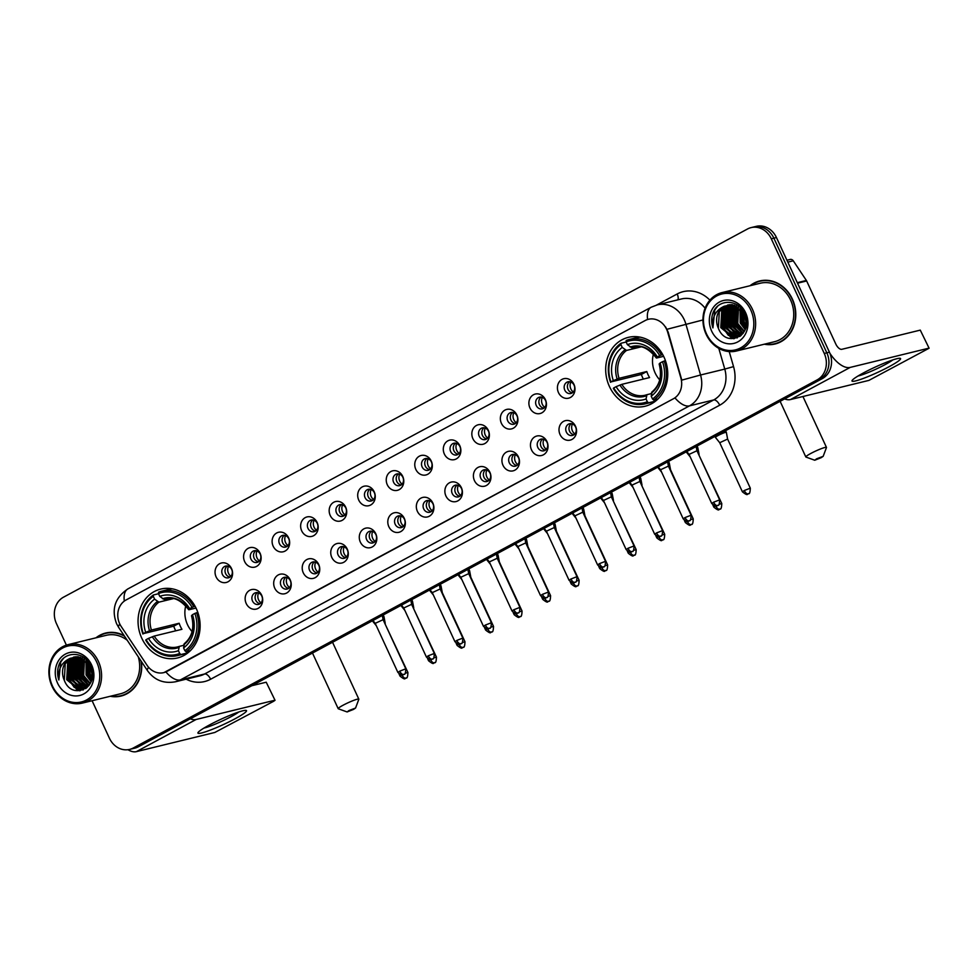 <?xml version="1.0" encoding="UTF-8"?>
<svg xmlns="http://www.w3.org/2000/svg" width="978" height="978" viewBox="0 0 978 978"><rect width="100%" height="100%" fill="white"/><g stroke="black" fill="none" stroke-linecap="round" stroke-linejoin="round"><path stroke-width="1.47" d="M609.428 386.493A35.44 30.758 -103.7 0 0 645.138 406.237A35.44 30.758 -103.7 0 0 664.013 357.117A35.44 30.758 -103.7 0 0 628.304 337.373A35.44 30.758 -103.7 0 0 609.428 386.493M141.786 638.218A35.44 30.758 -103.7 0 0 177.507 657.962A35.44 30.758 -103.7 0 0 196.382 608.829A35.44 30.758 -103.7 0 0 160.673 589.098A35.44 30.758 -103.7 0 0 141.786 638.218M261.652 595.174A10.037 8.704 76.3 0 1 258.106 608.389A10.037 8.704 76.3 0 1 246.199 603.499A10.037 8.704 76.3 0 1 249.745 590.284A10.037 8.704 76.3 0 1 261.652 595.174M252.52 601.042A6.015 5.22 -103.7 0 0 258.583 604.392A6.015 5.22 -103.7 0 0 261.786 596.054A6.015 5.22 -103.7 0 0 255.723 592.705A6.015 5.22 -103.7 0 0 252.52 601.042M290.185 579.82A10.037 8.704 76.3 0 1 286.64 593.035A10.037 8.704 76.3 0 1 274.732 588.133A10.037 8.704 76.3 0 1 278.278 574.93A10.037 8.704 76.3 0 1 290.185 579.82M281.053 585.688A6.015 5.22 -103.7 0 0 287.116 589.037A6.015 5.22 -103.7 0 0 290.319 580.688A6.015 5.22 -103.7 0 0 284.256 577.338A6.015 5.22 -103.7 0 0 281.053 585.688M318.718 564.465A10.037 8.704 76.3 0 1 315.173 577.668A10.037 8.704 76.3 0 1 303.266 572.778A10.037 8.704 76.3 0 1 306.811 559.563A10.037 8.704 76.3 0 1 318.718 564.465M309.586 570.321A6.015 5.22 -103.7 0 0 315.649 573.67A6.015 5.22 -103.7 0 0 318.852 565.333A6.015 5.22 -103.7 0 0 312.789 561.983A6.015 5.22 -103.7 0 0 309.586 570.321M347.251 549.098A10.037 8.704 76.3 0 1 343.706 562.313A10.037 8.704 76.3 0 1 331.799 557.423A10.037 8.704 76.3 0 1 335.332 544.208A10.037 8.704 76.3 0 1 347.251 549.098M338.119 554.966A6.015 5.22 -103.7 0 0 344.183 558.316A6.015 5.22 -103.7 0 0 347.386 549.978A6.015 5.22 -103.7 0 0 341.322 546.629A6.015 5.22 -103.7 0 0 338.119 554.966M375.772 533.744A10.037 8.704 76.3 0 1 372.239 546.959A10.037 8.704 76.3 0 1 360.332 542.056A10.037 8.704 76.3 0 1 363.865 528.853A10.037 8.704 76.3 0 1 375.772 533.744M366.64 539.611A6.015 5.22 -103.7 0 0 372.704 542.961A6.015 5.22 -103.7 0 0 375.919 534.624A6.015 5.22 -103.7 0 0 369.855 531.262A6.015 5.22 -103.7 0 0 366.64 539.611M404.305 518.389A10.037 8.704 76.3 0 1 400.772 531.592A10.037 8.704 76.3 0 1 388.853 526.702A10.037 8.704 76.3 0 1 392.398 513.487A10.037 8.704 76.3 0 1 404.305 518.389M395.173 524.245A6.015 5.22 -103.7 0 0 401.237 527.607A6.015 5.22 -103.7 0 0 404.452 519.257A6.015 5.22 -103.7 0 0 398.388 515.907A6.015 5.22 -103.7 0 0 395.173 524.245M432.838 503.022A10.037 8.704 76.3 0 1 429.293 516.237A10.037 8.704 76.3 0 1 417.386 511.347A10.037 8.704 76.3 0 1 420.931 498.132A10.037 8.704 76.3 0 1 432.838 503.022M423.706 508.89A6.015 5.22 -103.7 0 0 429.77 512.24A6.015 5.22 -103.7 0 0 432.985 503.902A6.015 5.22 -103.7 0 0 426.909 500.553A6.015 5.22 -103.7 0 0 423.706 508.89M461.371 487.667A10.037 8.704 76.3 0 1 457.826 500.883A10.037 8.704 76.3 0 1 445.919 495.98A10.037 8.704 76.3 0 1 449.464 482.777A10.037 8.704 76.3 0 1 461.371 487.667M452.239 493.535A6.015 5.22 -103.7 0 0 458.303 496.885A6.015 5.22 -103.7 0 0 461.506 488.548A6.015 5.22 -103.7 0 0 455.442 485.186A6.015 5.22 -103.7 0 0 452.239 493.535M489.905 472.313A10.037 8.704 76.3 0 1 486.359 485.516A10.037 8.704 76.3 0 1 474.452 480.626A10.037 8.704 76.3 0 1 477.997 467.423A10.037 8.704 76.3 0 1 489.905 472.313M480.773 478.181A6.015 5.22 -103.7 0 0 486.836 481.531A6.015 5.22 -103.7 0 0 490.039 473.181A6.015 5.22 -103.7 0 0 483.976 469.831A6.015 5.22 -103.7 0 0 480.773 478.181M518.438 456.958A10.037 8.704 76.3 0 1 514.893 470.161A10.037 8.704 76.3 0 1 502.985 465.271A10.037 8.704 76.3 0 1 506.531 452.056A10.037 8.704 76.3 0 1 518.438 456.958M509.306 462.814A6.015 5.22 -103.7 0 0 515.369 466.164A6.015 5.22 -103.7 0 0 518.572 457.826A6.015 5.22 -103.7 0 0 512.509 454.477A6.015 5.22 -103.7 0 0 509.306 462.814M546.971 441.591A10.037 8.704 76.3 0 1 543.426 454.807A10.037 8.704 76.3 0 1 531.519 449.917A10.037 8.704 76.3 0 1 535.064 436.701A10.037 8.704 76.3 0 1 546.971 441.591M537.839 447.459A6.015 5.22 -103.7 0 0 543.902 450.809A6.015 5.22 -103.7 0 0 547.105 442.472A6.015 5.22 -103.7 0 0 541.042 439.122A6.015 5.22 -103.7 0 0 537.839 447.459M575.504 426.237A10.037 8.704 76.3 0 1 571.959 439.44A10.037 8.704 76.3 0 1 560.052 434.55A10.037 8.704 76.3 0 1 563.597 421.347A10.037 8.704 76.3 0 1 575.504 426.237M566.372 432.105A6.015 5.22 -103.7 0 0 572.436 435.454A6.015 5.22 -103.7 0 0 575.639 427.105A6.015 5.22 -103.7 0 0 569.575 423.755A6.015 5.22 -103.7 0 0 566.372 432.105M231.541 568.585A10.037 8.704 76.3 0 1 228.008 581.788A10.037 8.704 76.3 0 1 216.101 576.898A10.037 8.704 76.3 0 1 219.634 563.695A10.037 8.704 76.3 0 1 231.541 568.585M222.409 574.441A6.015 5.22 -103.7 0 0 228.485 577.802A6.015 5.22 -103.7 0 0 231.688 569.453A6.015 5.22 -103.7 0 0 225.625 566.103A6.015 5.22 -103.7 0 0 222.409 574.441M260.075 553.218A10.037 8.704 76.3 0 1 256.542 566.433A10.037 8.704 76.3 0 1 244.634 561.543A10.037 8.704 76.3 0 1 248.167 548.328A10.037 8.704 76.3 0 1 260.075 553.218M250.943 559.086A6.015 5.22 -103.7 0 0 257.006 562.436A6.015 5.22 -103.7 0 0 260.221 554.098A6.015 5.22 -103.7 0 0 254.158 550.748A6.015 5.22 -103.7 0 0 250.943 559.086M288.608 537.863A10.037 8.704 76.3 0 1 285.063 551.079A10.037 8.704 76.3 0 1 273.155 546.176A10.037 8.704 76.3 0 1 276.701 532.973A10.037 8.704 76.3 0 1 288.608 537.863M279.476 543.731A6.015 5.22 -103.7 0 0 285.539 547.081A6.015 5.22 -103.7 0 0 288.754 538.744A6.015 5.22 -103.7 0 0 282.679 535.394A6.015 5.22 -103.7 0 0 279.476 543.731M317.141 522.509A10.037 8.704 76.3 0 1 313.596 535.712A10.037 8.704 76.3 0 1 301.689 530.822A10.037 8.704 76.3 0 1 305.234 517.619A10.037 8.704 76.3 0 1 317.141 522.509M308.009 528.377A6.015 5.22 -103.7 0 0 314.072 531.726A6.015 5.22 -103.7 0 0 317.275 523.377A6.015 5.22 -103.7 0 0 311.212 520.027A6.015 5.22 -103.7 0 0 308.009 528.377M345.674 507.154A10.037 8.704 76.3 0 1 342.129 520.357A10.037 8.704 76.3 0 1 330.222 515.467A10.037 8.704 76.3 0 1 333.767 502.252A10.037 8.704 76.3 0 1 345.674 507.154M336.542 513.01A6.015 5.22 -103.7 0 0 342.606 516.36A6.015 5.22 -103.7 0 0 345.809 508.022A6.015 5.22 -103.7 0 0 339.745 504.672A6.015 5.22 -103.7 0 0 336.542 513.01M374.207 491.787A10.037 8.704 76.3 0 1 370.662 505.003A10.037 8.704 76.3 0 1 358.755 500.113A10.037 8.704 76.3 0 1 362.3 486.897A10.037 8.704 76.3 0 1 374.207 491.787M365.075 497.655A6.015 5.22 -103.7 0 0 371.139 501.005A6.015 5.22 -103.7 0 0 374.342 492.667A6.015 5.22 -103.7 0 0 368.278 489.318A6.015 5.22 -103.7 0 0 365.075 497.655M402.74 476.433A10.037 8.704 76.3 0 1 399.195 489.636A10.037 8.704 76.3 0 1 387.288 484.746A10.037 8.704 76.3 0 1 390.833 471.543A10.037 8.704 76.3 0 1 402.74 476.433M393.608 482.301A6.015 5.22 -103.7 0 0 399.672 485.65A6.015 5.22 -103.7 0 0 402.875 477.301A6.015 5.22 -103.7 0 0 396.811 473.951A6.015 5.22 -103.7 0 0 393.608 482.301M431.274 461.078A10.037 8.704 76.3 0 1 427.728 474.281A10.037 8.704 76.3 0 1 415.821 469.391A10.037 8.704 76.3 0 1 419.366 456.176A10.037 8.704 76.3 0 1 431.274 461.078M422.141 466.934A6.015 5.22 -103.7 0 0 428.205 470.284A6.015 5.22 -103.7 0 0 431.408 461.946A6.015 5.22 -103.7 0 0 425.344 458.596A6.015 5.22 -103.7 0 0 422.141 466.934M459.807 445.711A10.037 8.704 76.3 0 1 456.261 458.926A10.037 8.704 76.3 0 1 444.354 454.036A10.037 8.704 76.3 0 1 447.9 440.821A10.037 8.704 76.3 0 1 459.807 445.711M450.675 451.579A6.015 5.22 -103.7 0 0 456.738 454.929A6.015 5.22 -103.7 0 0 459.941 446.591A6.015 5.22 -103.7 0 0 453.878 443.242A6.015 5.22 -103.7 0 0 450.675 451.579M488.328 430.357A10.037 8.704 76.3 0 1 484.795 443.572A10.037 8.704 76.3 0 1 472.887 438.67A10.037 8.704 76.3 0 1 476.42 425.467A10.037 8.704 76.3 0 1 488.328 430.357M479.196 436.225A6.015 5.22 -103.7 0 0 485.259 439.574A6.015 5.22 -103.7 0 0 488.474 431.237A6.015 5.22 -103.7 0 0 482.411 427.875A6.015 5.22 -103.7 0 0 479.196 436.225M516.861 415.002A10.037 8.704 76.3 0 1 513.328 428.205A10.037 8.704 76.3 0 1 501.408 423.315A10.037 8.704 76.3 0 1 504.954 410.1A10.037 8.704 76.3 0 1 516.861 415.002M507.729 420.858A6.015 5.22 -103.7 0 0 513.792 424.22A6.015 5.22 -103.7 0 0 517.007 415.87A6.015 5.22 -103.7 0 0 510.944 412.52A6.015 5.22 -103.7 0 0 507.729 420.858M545.394 399.635A10.037 8.704 76.3 0 1 541.849 412.85A10.037 8.704 76.3 0 1 529.942 407.96A10.037 8.704 76.3 0 1 533.487 394.745A10.037 8.704 76.3 0 1 545.394 399.635M536.262 405.503A6.015 5.22 -103.7 0 0 542.325 408.853A6.015 5.22 -103.7 0 0 545.541 400.515A6.015 5.22 -103.7 0 0 539.465 397.166A6.015 5.22 -103.7 0 0 536.262 405.503M573.927 384.281A10.037 8.704 76.3 0 1 570.382 397.496A10.037 8.704 76.3 0 1 558.475 392.594A10.037 8.704 76.3 0 1 562.02 379.391A10.037 8.704 76.3 0 1 573.927 384.281M564.795 390.149A6.015 5.22 -103.7 0 0 570.859 393.498A6.015 5.22 -103.7 0 0 574.062 385.161A6.015 5.22 -103.7 0 0 567.998 381.799A6.015 5.22 -103.7 0 0 564.795 390.149M260.124 603.695A6.015 5.22 76.3 0 1 255.747 600.247A6.015 5.22 76.3 0 1 257.41 592.607M288.657 588.34A6.015 5.22 76.3 0 1 284.28 584.893A6.015 5.22 76.3 0 1 285.943 577.252M317.19 572.974A6.015 5.22 76.3 0 1 312.813 569.538A6.015 5.22 76.3 0 1 314.476 561.898M345.723 557.619A6.015 5.22 76.3 0 1 341.346 554.171A6.015 5.22 76.3 0 1 343.009 546.531M374.244 542.264A6.015 5.22 76.3 0 1 369.88 538.817A6.015 5.22 76.3 0 1 371.542 531.176M402.777 526.897A6.015 5.22 76.3 0 1 398.401 523.462A6.015 5.22 76.3 0 1 400.075 515.822M431.31 511.543A6.015 5.22 76.3 0 1 426.934 508.108A6.015 5.22 76.3 0 1 428.608 500.455M459.843 496.188A6.015 5.22 76.3 0 1 455.467 492.741A6.015 5.22 76.3 0 1 457.129 485.1M488.377 480.834A6.015 5.22 76.3 0 1 484 477.386A6.015 5.22 76.3 0 1 485.663 469.746M516.91 465.467A6.015 5.22 76.3 0 1 512.533 462.032A6.015 5.22 76.3 0 1 514.196 454.379M545.443 450.112A6.015 5.22 76.3 0 1 541.066 446.665A6.015 5.22 76.3 0 1 542.729 439.024M573.976 434.758A6.015 5.22 76.3 0 1 569.599 431.31A6.015 5.22 76.3 0 1 571.262 423.67M230.013 577.093A6.015 5.22 76.3 0 1 225.649 573.658A6.015 5.22 76.3 0 1 227.312 566.017M258.547 561.739A6.015 5.22 76.3 0 1 254.17 558.304A6.015 5.22 76.3 0 1 255.845 550.651M287.08 546.384A6.015 5.22 76.3 0 1 282.703 542.937A6.015 5.22 76.3 0 1 284.378 535.296M315.613 531.03A6.015 5.22 76.3 0 1 311.236 527.582A6.015 5.22 76.3 0 1 312.911 519.941M344.146 515.663A6.015 5.22 76.3 0 1 339.769 512.227A6.015 5.22 76.3 0 1 341.432 504.575M372.679 500.308A6.015 5.22 76.3 0 1 368.303 496.861A6.015 5.22 76.3 0 1 369.965 489.22M401.212 484.954A6.015 5.22 76.3 0 1 396.836 481.506A6.015 5.22 76.3 0 1 398.498 473.865M429.745 469.587A6.015 5.22 76.3 0 1 425.369 466.151A6.015 5.22 76.3 0 1 427.031 458.511M458.279 454.232A6.015 5.22 76.3 0 1 453.902 450.785A6.015 5.22 76.3 0 1 455.565 443.144M486.799 438.877A6.015 5.22 76.3 0 1 482.435 435.43A6.015 5.22 76.3 0 1 484.098 427.789M515.333 423.511A6.015 5.22 76.3 0 1 510.956 420.075A6.015 5.22 76.3 0 1 512.631 412.435M543.866 408.156A6.015 5.22 76.3 0 1 539.489 404.721A6.015 5.22 76.3 0 1 541.164 397.068M572.399 392.801A6.015 5.22 76.3 0 1 568.022 389.354A6.015 5.22 76.3 0 1 569.685 381.713M121.186 626.47A18.056 15.672 76.3 0 1 119.671 623.756A18.056 15.672 76.3 0 1 126.052 599.979L645.187 320.527A18.056 15.672 76.3 0 1 648.426 319.28A18.056 15.672 76.3 0 1 667.717 332.288L680.871 377.948A18.056 15.672 76.3 0 1 673.402 398.779L166.981 671.385A18.056 15.672 76.3 0 1 163.742 672.632A18.056 15.672 76.3 0 1 147.067 665.284L121.186 626.47M110.269 696.275A32.433 28.142 -103.7 0 0 121.015 696.055A32.433 28.142 -103.7 0 0 141.358 661.458M119.243 696.079A32.433 28.142 -103.7 0 0 122.299 695.713M764.331 344.195A32.433 28.142 -103.7 0 0 775.089 343.987A32.433 28.142 -103.7 0 0 792.363 299.023A32.433 28.142 -103.7 0 0 759.686 280.967A32.433 28.142 -103.7 0 0 750.04 285.735M773.317 344.011A32.433 28.142 -103.7 0 0 776.373 343.633M92.091 700.725L109.426 738.231A20.061 17.408 -103.7 0 0 129.634 749.405L134.805 748.146A20.061 17.408 -103.7 0 0 138.399 746.764L822.339 378.596A20.061 17.408 -103.7 0 0 829.43 352.178L776.446 237.532L773.867 238.167A20.061 17.408 -103.7 0 0 753.659 226.994A20.061 17.408 -103.7 0 1 773.867 238.167L826.838 352.813L773.867 238.167L771.287 238.791A20.061 17.408 -103.7 0 0 751.067 227.617A20.061 17.408 -103.7 0 0 747.473 229.011L63.533 597.167A20.061 17.408 -103.7 0 0 56.443 623.585L66.394 645.113M822.339 378.596L819.76 379.232A20.061 17.408 -103.7 0 0 826.838 352.813A20.061 17.408 -103.7 0 1 819.76 379.232L135.82 747.388L819.76 379.232L817.18 379.867A20.061 17.408 -103.7 0 0 824.258 353.449L771.287 238.791M132.213 748.769A20.061 17.408 -103.7 0 0 135.82 747.388A20.061 17.408 -103.7 0 1 132.213 748.769M665.602 326.945L668.182 332.165L681.813 380.124L700.554 375.002A26.748 23.215 76.3 0 1 689.478 405.87A23.411 11.345 61.7 0 1 674.991 397.912L163.974 672.571M124.145 635.639A32.433 28.142 -103.7 0 0 105.624 633.047A32.433 28.142 -103.7 0 0 95.978 637.815M129.634 749.405A20.061 17.408 -103.7 0 0 133.24 748.023L817.18 379.867M760.982 280.686A32.433 28.142 -103.7 0 0 758.109 281.762M106.92 632.766A32.433 28.142 -103.7 0 0 104.035 633.842M776.446 237.532A20.061 17.408 -103.7 0 0 756.238 226.358L751.067 227.617M235.148 718.72A26.748 2.922 -24.8 0 1 208.986 730.603A26.748 2.922 -24.8 0 1 198.155 732.388A26.748 2.922 -24.8 0 1 209.316 725.04A26.748 2.922 -24.8 0 1 245.833 710.358A26.748 2.922 -24.8 0 1 235.148 718.72M203.962 728.084A21.394 2.335 155.2 0 0 231.273 716.568A21.394 2.335 155.2 0 0 238.803 711.984M127.959 749.723A26.748 12.971 61.7 0 0 136.382 751.642L214.83 732.461L273.608 701.299L275.038 700.297L266.212 682.204L251.762 685.737M190.282 718.83A26.748 12.971 61.7 0 0 196.126 719.478L274.573 700.309M266.212 682.204L275.038 700.297M96.724 662.106A28.753 24.951 -103.7 0 0 62.592 648.072A28.753 24.951 -103.7 0 0 52.433 685.945A28.753 24.951 -103.7 0 0 86.565 699.967A28.753 24.951 -103.7 0 0 96.724 662.106M98.399 661.385A30.098 26.113 -103.7 0 0 68.081 644.636A30.098 26.113 -103.7 0 0 52.054 686.336A30.098 26.113 -103.7 0 0 82.372 703.096A30.098 26.113 -103.7 0 0 98.399 661.385M127.213 640.248A30.098 26.113 -103.7 0 0 106.174 635.321L68.081 644.636M87.005 661.055A30.098 26.113 -103.7 0 0 87.005 661.067L88.35 675.26L91.565 680.541M109.976 632.387A32.103 27.861 -103.7 0 0 108.277 632.742L105.697 633.365A32.103 27.861 -103.7 0 0 96.761 637.619M124.524 636.213A32.103 27.861 -103.7 0 0 105.697 633.365M92.066 678.708L89.316 674.197L88.301 662.412M92.25 677.717L90.123 674.001L88.912 663.145M91.125 681.739L86.088 674.991L86.064 660.236M91.382 681.079L86.895 674.796L86.602 660.688M90.025 683.952L82.861 675.786L83.998 658.805M90.306 683.463L83.668 675.578L84.499 659.111M88.851 685.664L79.634 676.568L80.575 659.905L82.042 657.839M89.145 685.285L80.44 676.373L81.382 659.71L82.519 658.047M87.458 686.947L76.406 677.363L77.348 660.7L80.184 657.204M87.812 686.654L77.213 677.155L78.154 660.505L80.636 657.338M85.991 687.95L73.179 678.145L74.12 661.483L78.387 656.849M86.357 687.73L73.986 677.95L74.927 661.287L78.827 656.923M85.917 688.463L84.878 688.646M84.463 688.695L81.883 688.671L69.951 678.94L70.893 662.277L76.651 656.727M85.991 688.402L85.269 688.5M84.854 688.524L82.69 688.475L70.758 678.744L71.7 662.082L77.079 656.739M88.839 685.676L82.873 689.209L78.656 689.453L66.724 679.722L67.665 663.06L74.964 656.825M86.908 687.681L82.873 689.209M83.277 689.099L79.462 689.258L67.531 679.527L68.472 662.864L75.379 656.776M92.47 673.231L91.052 666.776M64.303 680.321C72.47 701.96 101.04 685.896 90.648 665.835C84.719 651.006 64.181 650.59 58.961 664.881C57.201 669.783 57.164 674.82 58.851 679.991C57.665 669.563 61.455 662.338 70.208 658.304A16.724 14.511 -103.7 0 0 64.303 680.321L65.245 663.659L73.729 657.02M70.208 658.304L77.849 656.788L90.722 665.981M57.58 683.17A22.066 19.144 -103.7 0 0 83.778 693.94A22.066 19.144 -103.7 0 0 91.577 664.869A22.066 19.144 -103.7 0 0 65.379 654.111A22.066 19.144 -103.7 0 0 57.58 683.17M111.052 696.091A32.103 27.861 -103.7 0 0 120.942 695.737L123.521 695.101A32.103 27.861 -103.7 0 0 125.184 694.637M120.942 695.737A32.103 27.861 -103.7 0 0 140.979 660.896M82.372 703.096L120.465 693.781A30.098 26.113 -103.7 0 0 138.289 656.861M58.851 679.991L60.722 662.02L63.362 658.549M80.135 690.737L77.042 689.16M75.722 688.219L69.389 679.893L69.548 661.287M83.264 689.906L82.054 689.368M81.895 689.294L80.269 688.365M78.949 687.436L72.616 679.111L72.775 660.492M85.013 688.451L83.509 687.583M82.189 686.642L75.844 678.316L76.003 659.71M85.416 685.859L79.071 677.522L79.23 658.915M88.643 685.065L82.299 676.739L82.458 658.133M91.7 680.113L88.753 675.162L87.323 661.36M92.494 675.456L90.086 664.844M79.621 690.798L76.064 688.867M74.352 687.522L68.973 679.991L68.582 662.668M82.934 690.04L81.59 689.441M81.37 689.331L79.291 688.084M77.592 686.727L72.213 679.209L71.81 661.886M84.597 688.549L82.519 687.289M80.819 685.945L75.44 678.414L75.037 661.091M86.993 687.302L85.746 686.507M84.047 685.15L78.668 677.62L78.264 660.309M87.274 684.368L81.895 676.837L81.504 659.514M92.433 676.238L89.695 664.245M353.559 709.392L355.552 708.048L349.048 710.505L347.104 711.947L353.559 709.392M347.104 711.947L338.315 708.781A11.369 1.247 -24.8 0 1 338.192 708.683A11.369 1.247 -24.8 0 1 343.021 705.26A11.369 1.247 -24.8 0 1 358.828 699.148A11.369 1.247 -24.8 0 1 358.828 699.294L355.552 708.048M185.783 605.798A24.743 21.467 -103.7 0 0 187.483 624.636A24.743 21.467 -103.7 0 0 192.079 631.568M190.184 650.847L187.752 651.446L187.825 652.839L180.918 654.539L179.707 653.475A31.834 27.628 -103.7 0 1 146.101 639.673L148.485 638.389A28.753 24.951 -103.7 0 0 178.424 650.688L179.341 646.397L183.73 645.321M175.722 630.81A31.761 27.567 76.3 0 1 174.976 629.282A31.761 27.567 76.3 0 1 173.717 626.189L143.314 633.634A31.834 27.628 -103.7 0 1 153.314 596.348L154.61 599.147A28.753 24.951 -103.7 0 0 145.698 632.35L151.419 630.04L179.157 623.255A24.743 21.467 -103.7 0 0 180.38 626.372A24.743 21.467 -103.7 0 0 181.945 629.294L154.206 636.067L148.485 638.389M172.385 588.854A33.166 28.778 -103.7 0 0 168.766 589.465L161.859 591.152A33.166 28.778 -103.7 0 0 158.546 592.203L158.46 593.573A31.834 27.628 -103.7 0 1 192.067 607.387L193.754 606.678A33.166 28.778 -103.7 0 0 161.859 591.152M146.101 639.673L145.71 640.064A33.166 28.778 -103.7 0 0 177.605 655.59L184.512 653.903A33.166 28.778 -103.7 0 0 187.825 652.839M193.754 606.678L195.123 606.336M197.825 612.387L194.854 613.426A31.834 27.628 -103.7 0 1 184.866 650.7L186.064 651.764A33.166 28.778 -103.7 0 0 196.541 612.705M186.064 651.764L190.319 650.725M177.605 655.59A33.166 28.778 -103.7 0 0 180.918 654.539M192.067 607.387L189.683 608.671A28.753 24.951 -103.7 0 0 159.756 596.372L158.46 593.573M184.866 650.7L183.571 647.913A28.753 24.951 -103.7 0 0 192.47 614.71L194.854 613.426M178.424 650.688L179.707 653.475M159.756 596.372L164.047 599.38L167.593 598.512M196.003 608.047L189.182 609.71L189.683 608.671M192.47 614.71L191.59 615.614A25.721 22.323 -103.7 0 1 183.754 644.795L184.487 643.622L183.571 647.913M189.182 609.71L188.803 609.575A25.721 22.323 -103.7 0 0 162.495 598.768M154.206 636.067A24.743 21.467 -103.7 0 0 177.568 646.923L179.341 646.397M153.314 596.348L153.399 594.979A33.166 28.778 -103.7 0 0 142.922 634.037M153.399 594.979L158.534 593.719M145.698 632.35L143.314 633.634M173.314 598.634L158.901 602.155L154.61 599.147M179.157 623.255L173.717 626.189M821.19 457.68L823.183 456.323L816.679 458.78L814.735 460.235L821.19 457.68M814.735 460.235L805.945 457.056A11.369 1.247 -24.8 0 1 805.823 456.958A11.369 1.247 -24.8 0 1 810.664 453.535A11.369 1.247 -24.8 0 1 826.471 447.423A11.369 1.247 -24.8 0 1 826.459 447.582L823.183 456.323M653.414 354.073A24.743 21.467 -103.7 0 0 655.113 372.911A24.743 21.467 -103.7 0 0 659.71 379.843M657.827 399.122L655.382 399.721L655.456 401.127L648.548 402.814L647.338 401.762A31.834 27.628 -103.7 0 1 613.732 387.948L616.116 386.665A28.753 24.951 -103.7 0 0 646.055 398.963L646.971 394.672L651.36 393.608M643.353 379.085A31.761 27.567 76.3 0 1 642.607 377.557A31.761 27.567 76.3 0 1 641.348 374.464L610.944 381.909A31.834 27.628 -103.7 0 1 620.944 344.623L622.24 347.422A28.753 24.951 -103.7 0 0 613.328 380.625L619.05 378.315L646.788 371.53A24.743 21.467 -103.7 0 0 648.011 374.647A24.743 21.467 -103.7 0 0 649.575 377.569L621.837 384.354L616.116 386.665M640.028 337.129A33.166 28.778 -103.7 0 0 636.397 337.74L629.49 339.427A33.166 28.778 -103.7 0 0 626.177 340.491L626.091 341.86A31.834 27.628 -103.7 0 1 659.71 355.662L661.385 354.953A33.166 28.778 -103.7 0 0 629.49 339.427M613.732 387.948L613.34 388.352A33.166 28.778 -103.7 0 0 645.235 403.865L652.155 402.178A33.166 28.778 -103.7 0 0 655.456 401.127M661.385 354.953L662.754 354.611M665.456 360.674L662.497 361.701A31.834 27.628 -103.7 0 1 652.497 398.987L653.695 400.039A33.166 28.778 -103.7 0 0 664.172 360.98M653.695 400.039L657.95 399M645.235 403.865A33.166 28.778 -103.7 0 0 648.548 402.814M659.71 355.662L657.326 356.946A28.753 24.951 -103.7 0 0 627.387 344.647L626.091 341.86M652.497 398.987L651.201 396.188A28.753 24.951 -103.7 0 0 660.113 362.985L662.497 361.701M646.055 398.963L647.338 401.762M627.387 344.647L631.678 347.667L635.223 346.799M663.634 356.322L656.813 357.985L657.326 356.946M660.113 362.985L659.221 363.889A25.721 22.323 -103.7 0 1 651.397 393.07L652.118 391.909L651.201 396.188M656.813 357.985L656.434 357.862A25.721 22.323 -103.7 0 0 630.125 347.043M621.837 384.354A24.743 21.467 -103.7 0 0 645.199 395.21L646.971 394.672M620.944 344.623L621.03 343.254A33.166 28.778 -103.7 0 0 610.553 382.312M621.03 343.254L626.164 342.007M613.328 380.625L610.944 381.909M640.957 346.909L626.531 350.43L622.24 347.422M646.788 371.53L641.348 374.464M228.485 566.323A7.359 6.381 -103.7 0 0 228.485 573.267A7.359 6.381 -103.7 0 0 230.918 576.286M383.205 614.991L383.963 616.629A6.015 0.66 155.2 0 0 383.963 616.629A6.015 0.66 155.2 0 0 383.131 616.653A6.015 0.66 155.2 0 0 382.557 616.812M373.449 621.164A6.015 0.66 155.2 0 0 373.034 621.678A6.015 0.66 155.2 0 0 373.046 621.69L376.322 625.749M405.369 673.182L407.924 672.485L384.782 623.353M257.018 550.956A7.359 6.381 -103.7 0 0 257.018 557.9A7.359 6.381 -103.7 0 0 259.451 560.92M411.738 599.624L412.496 601.262A6.015 0.66 155.2 0 0 412.496 601.262A6.015 0.66 155.2 0 0 411.665 601.299A6.015 0.66 155.2 0 0 411.09 601.458M401.982 605.81A6.015 0.66 155.2 0 0 401.567 606.311A6.015 0.66 155.2 0 0 401.579 606.336L404.843 610.382M433.902 657.827L436.457 657.118L413.315 607.986M285.552 535.602A7.359 6.381 -103.7 0 0 285.552 542.545A7.359 6.381 -103.7 0 0 287.984 545.565M462.435 642.473L464.99 641.764L442.288 592.644L441.029 585.932A6.015 0.66 155.2 0 0 441.017 585.908A6.015 0.66 155.2 0 0 440.198 585.944A6.015 0.66 155.2 0 0 439.623 586.103M430.516 590.455A6.015 0.66 155.2 0 0 430.1 590.956A6.015 0.66 155.2 0 0 430.1 590.969L433.376 595.027M314.085 520.247A7.359 6.381 -103.7 0 0 314.085 527.191A7.359 6.381 -103.7 0 0 316.517 530.21M468.792 568.915L469.55 570.553A6.015 0.66 155.2 0 0 469.55 570.553A6.015 0.66 155.2 0 0 468.731 570.577A6.015 0.66 155.2 0 0 468.156 570.736M459.049 575.088A6.015 0.66 155.2 0 0 458.633 575.602A6.015 0.66 155.2 0 0 458.633 575.614L461.909 579.673M342.618 504.892A7.359 6.381 -103.7 0 0 342.618 511.836A7.359 6.381 -103.7 0 0 345.051 514.844M497.325 553.548L498.083 555.198A6.015 0.66 155.2 0 0 498.083 555.198A6.015 0.66 155.2 0 0 497.252 555.223A6.015 0.66 155.2 0 0 496.677 555.382M487.582 559.734A6.015 0.66 155.2 0 0 487.154 560.247A6.015 0.66 155.2 0 0 487.166 560.26L490.443 564.306M371.151 489.526A7.359 6.381 -103.7 0 0 371.151 496.469A7.359 6.381 -103.7 0 0 373.584 499.489M548.022 596.397L550.59 595.688L527.888 546.568L526.629 539.856A6.015 0.66 155.2 0 0 526.616 539.832A6.015 0.66 155.2 0 0 525.785 539.868A6.015 0.66 155.2 0 0 525.21 540.027M516.115 544.379A6.015 0.66 155.2 0 0 515.687 544.88A6.015 0.66 155.2 0 0 515.699 544.905L518.976 548.951M399.684 474.171A7.359 6.381 -103.7 0 0 399.684 481.115A7.359 6.381 -103.7 0 0 402.117 484.134M576.555 581.03L579.123 580.333L556.421 531.213L555.149 524.489A6.015 0.66 155.2 0 0 555.149 524.477A6.015 0.66 155.2 0 0 554.318 524.501A6.015 0.66 155.2 0 0 553.744 524.673M544.636 529.025A6.015 0.66 155.2 0 0 544.22 529.526A6.015 0.66 155.2 0 0 544.233 529.538L547.509 533.597M428.217 458.816A7.359 6.381 -103.7 0 0 428.205 465.76A7.359 6.381 -103.7 0 0 430.65 468.78M582.925 507.472L583.683 509.122A6.015 0.66 155.2 0 0 583.683 509.122A6.015 0.66 155.2 0 0 582.851 509.147A6.015 0.66 155.2 0 0 582.277 509.306M573.169 513.658A6.015 0.66 155.2 0 0 572.753 514.171A6.015 0.66 155.2 0 0 572.766 514.183L576.042 518.242M456.738 443.45A7.359 6.381 -103.7 0 0 456.738 450.393A7.359 6.381 -103.7 0 0 459.183 453.413M611.458 492.117L612.216 493.756A6.015 0.66 155.2 0 0 612.216 493.756A6.015 0.66 155.2 0 0 611.384 493.792A6.015 0.66 155.2 0 0 610.81 493.951M601.702 498.303A6.015 0.66 155.2 0 0 601.287 498.804A6.015 0.66 155.2 0 0 601.299 498.829L604.575 502.875M633.622 550.321L636.177 549.612L613.035 500.479M485.271 428.095A7.359 6.381 -103.7 0 0 485.271 435.039A7.359 6.381 -103.7 0 0 487.704 438.058M639.991 476.763L640.749 478.401A6.015 0.66 155.2 0 0 640.749 478.401A6.015 0.66 155.2 0 0 639.918 478.425A6.015 0.66 155.2 0 0 639.343 478.597M630.235 482.949A6.015 0.66 155.2 0 0 629.82 483.45A6.015 0.66 155.2 0 0 629.832 483.462L633.096 487.521M662.155 534.954L664.71 534.257L641.568 485.125M513.805 412.74A7.359 6.381 -103.7 0 0 513.805 419.684A7.359 6.381 -103.7 0 0 516.237 422.704M690.688 519.599L693.243 518.902L670.553 469.782L669.282 463.059A6.015 0.66 155.2 0 0 669.282 463.046A6.015 0.66 155.2 0 0 668.451 463.071A6.015 0.66 155.2 0 0 667.876 463.23M658.769 467.582A6.015 0.66 155.2 0 0 658.353 468.095A6.015 0.66 155.2 0 0 658.365 468.107L661.629 472.166M542.338 397.374A7.359 6.381 -103.7 0 0 542.338 404.317A7.359 6.381 -103.7 0 0 544.77 407.337M697.045 446.041L697.803 447.679A6.015 0.66 155.2 0 0 697.803 447.679A6.015 0.66 155.2 0 0 696.984 447.716A6.015 0.66 155.2 0 0 696.409 447.875M687.302 452.227A6.015 0.66 155.2 0 0 686.886 452.728A6.015 0.66 155.2 0 0 686.886 452.753L690.162 456.799M719.221 504.245L721.776 503.536L698.634 454.403M570.871 382.019A7.359 6.381 -103.7 0 0 570.871 388.963A7.359 6.381 -103.7 0 0 573.304 391.982M725.517 432.362A6.015 0.66 155.2 0 0 717.974 435.565A6.015 0.66 155.2 0 0 715.419 437.374A6.015 0.66 155.2 0 0 715.419 437.386L719.722 442.716L727.608 439.061L726.348 432.349A6.015 0.66 155.2 0 0 726.336 432.325A6.015 0.66 155.2 0 0 725.517 432.362M258.595 592.912A7.359 6.381 -103.7 0 0 258.595 599.856A7.359 6.381 -103.7 0 0 261.028 602.876M399.745 671.152L397.899 672.461C401.078 675.003 402.777 675.798 402.973 674.832L403.902 674.465A4.352 2.103 61.7 0 1 403.657 674.551A4.352 2.103 -118.3 0 1 399.745 671.152L405.797 668.805L383.095 619.685L375.21 623.353L372.924 620.517M287.129 577.558A7.359 6.381 -103.7 0 0 287.116 584.502A7.359 6.381 -103.7 0 0 289.561 587.521M428.278 655.786L426.432 657.094C429.611 659.649 431.31 660.443 431.506 659.478L432.435 659.099A4.352 2.103 61.7 0 1 432.19 659.196A4.352 2.103 -118.3 0 1 428.278 655.786L434.318 653.451L411.628 604.331L403.743 607.986L401.457 605.162M315.662 562.203A7.359 6.381 -103.7 0 0 315.649 569.147A7.359 6.381 -103.7 0 0 318.094 572.167M456.812 640.431L454.966 641.739C458.144 644.294 459.843 645.077 460.039 644.111L460.968 643.744A4.352 2.103 61.7 0 1 460.724 643.842A4.352 2.103 -118.3 0 1 456.812 640.431L462.851 638.096L440.161 588.976L432.276 592.631L429.99 589.795M344.183 546.836A7.359 6.381 -103.7 0 0 344.183 553.78A7.359 6.381 -103.7 0 0 346.628 556.8M468.694 573.634L460.809 577.277L458.523 574.441M372.716 531.482A7.359 6.381 -103.7 0 0 372.716 538.426A7.359 6.381 -103.7 0 0 375.149 541.445M513.878 609.71L512.032 611.018C515.21 613.573 516.897 614.367 517.105 613.402L518.034 613.023A4.352 2.103 61.7 0 1 517.79 613.12A4.352 2.103 -118.3 0 1 513.878 609.71L519.917 607.375L497.227 558.255L489.342 561.91M401.249 516.127A7.359 6.381 -103.7 0 0 401.249 523.071A7.359 6.381 -103.7 0 0 403.682 526.091M542.411 594.355L540.553 595.663C543.744 598.218 545.431 599.013 545.638 598.035L546.568 597.668A4.352 2.103 61.7 0 1 546.323 597.766A4.352 2.103 -118.3 0 1 542.411 594.355L548.45 592.02L525.748 542.9L517.875 546.555L515.577 543.731M429.782 500.76A7.359 6.381 -103.7 0 0 429.782 507.704A7.359 6.381 -103.7 0 0 432.215 510.724M570.932 579L569.086 580.309C572.277 582.864 573.964 583.646 574.172 582.68L575.101 582.313A4.352 2.103 61.7 0 1 574.844 582.411A4.352 2.103 -118.3 0 1 570.932 579L576.983 576.665L554.281 527.545L546.396 531.201L544.11 528.364M458.315 485.406A7.359 6.381 -103.7 0 0 458.315 492.35A7.359 6.381 -103.7 0 0 460.748 495.369M599.465 563.634L597.619 564.954C600.798 567.497 602.497 568.291 602.705 567.326L603.634 566.959A4.352 2.103 61.7 0 1 603.377 567.044A4.352 2.103 -118.3 0 1 599.465 563.634L605.516 561.299L582.815 512.179L574.93 515.846L572.643 513.01M486.848 470.051A7.359 6.381 -103.7 0 0 486.848 476.995A7.359 6.381 -103.7 0 0 489.281 480.015M627.998 548.279L626.152 549.587C629.331 552.142 631.03 552.937 631.238 551.959L632.155 551.592A4.352 2.103 61.7 0 1 631.91 551.69A4.352 2.103 -118.3 0 1 627.998 548.279L634.05 545.944L611.348 496.824L603.463 500.479L601.177 497.655M515.382 454.697A7.359 6.381 -103.7 0 0 515.382 461.64A7.359 6.381 -103.7 0 0 517.814 464.648M656.531 532.924L654.685 534.232C657.864 536.788 659.563 537.57 659.759 536.604L660.688 536.237A4.352 2.103 61.7 0 1 660.443 536.335A4.352 2.103 -118.3 0 1 656.531 532.924L662.583 530.589L639.881 481.469L631.996 485.125L629.71 482.288M543.915 439.33A7.359 6.381 -103.7 0 0 543.902 446.274A7.359 6.381 -103.7 0 0 546.347 449.293M667.619 461.885L668.414 466.115L660.529 469.77L658.243 466.934M572.436 423.975A7.359 6.381 -103.7 0 0 572.436 430.919A7.359 6.381 -103.7 0 0 574.881 433.939M713.598 502.203L711.752 503.511C714.93 506.066 716.63 506.861 716.825 505.883L717.754 505.516A4.352 2.103 61.7 0 1 717.51 505.614A4.352 2.103 -118.3 0 1 713.598 502.203L719.637 499.868L696.947 450.748L689.062 454.403L686.776 451.579M889.21 366.64A26.748 2.922 -24.8 0 1 863.061 378.535A26.748 2.922 -24.8 0 1 852.229 380.308A26.748 2.922 -24.8 0 1 863.391 372.96A26.748 2.922 -24.8 0 1 899.907 358.278A26.748 2.922 -24.8 0 1 889.21 366.64M858.024 376.004A21.394 2.335 155.2 0 0 885.347 364.488A21.394 2.335 155.2 0 0 892.865 359.904M784.6 398.914A26.748 12.971 61.7 0 0 790.444 399.562L868.904 380.393L929.1 348.217L920.274 330.124L841.826 349.305A6.687 3.24 -118.3 0 1 835.811 344.06L806.654 280.967L797.547 283.192M829.882 353.254A26.748 12.971 61.7 0 0 850.188 367.41L928.635 348.229M920.274 330.124L929.1 348.217M786.948 260.246L790.187 259.451A3.35 2.897 76.3 0 1 793.268 260.808L806.373 280.454A3.35 2.897 76.3 0 1 806.654 280.967M750.786 310.026A28.753 24.951 -103.7 0 0 716.654 295.992A28.753 24.951 -103.7 0 0 706.495 333.865A28.753 24.951 -103.7 0 0 740.639 347.887A28.753 24.951 -103.7 0 0 750.786 310.026M752.461 309.317A30.098 26.113 -103.7 0 0 722.143 292.556A30.098 26.113 -103.7 0 0 706.116 334.256A30.098 26.113 -103.7 0 0 736.434 351.016A30.098 26.113 -103.7 0 0 752.461 309.317M736.434 351.016L774.527 341.713A30.098 26.113 -103.7 0 0 790.566 300.001A30.098 26.113 -103.7 0 0 760.236 283.241L722.143 292.556M741.067 308.975A30.098 26.113 -103.7 0 0 741.067 308.987L742.412 323.18L745.639 328.461M764.038 280.307A32.103 27.861 -103.7 0 0 762.351 280.662L759.759 281.297A32.103 27.861 -103.7 0 0 750.823 285.539M765.114 344.011A32.103 27.861 -103.7 0 0 775.004 343.657A32.103 27.861 -103.7 0 0 792.107 299.17A32.103 27.861 -103.7 0 0 759.759 281.297M746.128 326.628L743.39 322.129L742.375 310.332M746.324 325.637L744.197 321.921L742.974 311.077M745.187 329.659L740.163 322.911L740.126 308.156M745.444 328.999L740.969 322.716L740.664 308.608M744.087 331.884L736.935 323.706L738.06 306.725M744.368 331.383L737.742 323.51L738.561 307.031M742.913 333.584L733.708 324.488L734.637 307.825L736.116 305.759M743.207 333.205L734.515 324.293L735.456 307.63L736.593 305.967M741.52 334.879L730.48 325.283L731.41 308.62L734.246 305.136M741.874 334.586L731.287 325.087L732.216 308.425L734.71 305.258M740.053 335.87L727.253 326.065L728.182 309.403L732.449 304.769M740.432 335.65L728.06 325.87L728.989 309.207L732.901 304.843M739.979 336.383L738.952 336.566M738.537 336.615L735.957 336.591L724.013 326.86L724.955 310.197L730.713 304.647M740.065 336.322L739.344 336.42M738.916 336.456L736.764 336.395L724.82 326.664L725.762 310.002L731.141 304.659M742.901 333.596L736.947 337.129L732.73 337.373L720.786 327.642L721.727 310.992L729.026 304.745M740.982 335.613L736.947 337.129M737.351 337.019L733.537 337.178L721.593 327.447L722.534 310.784L729.454 304.708M746.544 321.163L745.114 314.696M718.365 328.241C726.532 349.879 755.102 333.828 744.723 313.755C738.781 298.938 718.243 298.51 713.035 312.801C711.263 317.703 711.226 322.74 712.925 327.911C711.74 317.495 715.517 310.258 724.27 306.224A16.724 14.511 -103.7 0 0 718.365 328.241L719.307 311.579L727.803 304.953M724.27 306.224L731.911 304.708L744.784 313.914M711.654 331.09A22.066 19.144 -103.7 0 0 737.852 341.86A22.066 19.144 -103.7 0 0 745.639 312.801A22.066 19.144 -103.7 0 0 719.441 302.031A22.066 19.144 -103.7 0 0 711.654 331.09M775.004 343.657L777.596 343.021A32.103 27.861 -103.7 0 0 779.258 342.557M712.925 327.911L714.796 309.94L717.436 306.469M734.209 338.657L731.116 337.08M729.796 336.151L723.451 327.813L723.61 309.207M737.339 337.838L736.116 337.3M735.969 337.227L734.344 336.298M733.023 335.356L726.678 327.031L726.837 308.425M739.087 336.371L737.571 335.503M736.251 334.562L729.906 326.236L730.065 307.63M739.478 333.779L733.133 325.454L733.292 306.835M742.705 332.985L736.361 324.659L736.532 306.053M745.774 328.033L742.815 323.082L741.385 309.28M746.556 323.388L744.148 312.777M733.696 338.718L730.126 336.787M728.427 335.442L723.048 327.911L722.656 310.601M737.009 337.96L735.652 337.361M735.432 337.251L733.366 336.004M731.654 334.659L726.275 327.129L725.884 309.806M738.659 336.469L736.593 335.209M734.881 333.865L729.502 326.334L729.111 309.024M741.055 335.222L739.82 334.427M738.109 333.07L732.73 325.552L732.339 308.229M741.336 332.288L735.957 324.757L735.566 307.434M746.507 324.158L743.769 312.165M656.568 305.063L677.167 293.975A6.687 3.24 -118.3 0 1 677.852 299.855M677.167 293.975A33.435 29.01 76.3 0 1 709.906 300.148M705.077 308.217A26.748 23.215 -103.7 0 0 681.532 298.95L657.314 304.867A26.748 23.215 76.3 0 1 684.27 319.769A26.748 23.215 76.3 0 1 685.884 324.121L700.554 375.002L724.771 369.085L718.793 348.351M647.583 319.525A23.411 11.345 -118.3 0 1 651.177 307.226L127.922 588.89C114.976 597.644 111.199 609.257 116.59 623.719L118.644 627.387A23.411 4.487 -33.7 0 1 119.805 624.037M118.644 627.387L147.47 670.639C154.438 680.211 163.815 683.915 175.588 681.752A26.748 23.215 76.3 0 0 180.392 679.906L204.61 673.989L713.695 399.953L689.478 405.87L180.392 679.906A23.411 11.345 -118.3 0 1 165.905 671.947M147.47 670.639A23.411 4.487 -33.7 0 1 148.619 667.314M667.02 329.28L702.938 319.965M127.922 588.89A23.411 11.345 61.7 0 0 124.316 601.079M729.221 351.603L733.549 366.616A33.435 29.01 76.3 0 1 719.71 405.198L210.625 679.233A33.435 29.01 76.3 0 1 186.126 679.184M133.24 748.023L138.399 746.764M824.258 353.449L829.43 352.178M719.71 405.198A6.687 3.24 -118.3 0 0 713.695 399.953A26.748 23.215 -103.7 0 0 724.771 369.085L733.549 366.616M175.588 681.752L199.805 675.835A26.748 23.215 -103.7 0 0 204.61 673.989A6.687 3.24 -118.3 0 1 210.625 679.233M196.126 719.478L136.382 751.642M177.568 646.923A24.743 21.467 -103.7 0 0 179.194 646.446M152.299 636.764A25.721 22.323 -103.7 0 0 178.607 647.57M188.73 609.734C181.028 600.052 173.387 596.433 165.82 598.854A24.743 21.467 -103.7 0 0 164.047 599.38M157.348 601.543A25.721 22.323 -103.7 0 0 149.512 630.724M158.901 602.155A24.743 21.467 -103.7 0 0 151.419 630.04M645.199 395.21A24.743 21.467 -103.7 0 0 646.825 394.733M619.942 385.039A25.721 22.323 -103.7 0 0 646.238 395.846M656.36 358.009C648.659 348.339 641.03 344.708 633.451 347.129A24.743 21.467 -103.7 0 0 631.678 347.667M624.979 349.818A25.721 22.323 -103.7 0 0 617.142 378.999M626.531 350.43A24.743 21.467 -103.7 0 0 619.05 378.315M401.591 674.979L400.039 676.128C403.217 678.683 404.904 679.465 405.112 678.5L406.041 678.133A4.352 2.103 61.7 0 1 405.797 678.231A4.352 2.103 -118.3 0 1 401.958 674.979M430.124 659.612L428.572 660.773C431.75 663.316 433.437 664.111 433.645 663.145L434.574 662.778A4.352 2.103 61.7 0 1 434.33 662.864A4.352 2.103 -118.3 0 1 430.491 659.624M458.658 644.257L457.093 645.407C460.283 647.962 461.971 648.756 462.178 647.778L463.107 647.412A4.352 2.103 61.7 0 1 462.851 647.509A4.352 2.103 -118.3 0 1 459.024 644.257M487.191 628.903L485.626 630.052C488.817 632.607 490.504 633.389 490.711 632.424L491.641 632.057A4.352 2.103 61.7 0 1 491.384 632.155A4.352 2.103 -118.3 0 1 487.557 628.903M469.562 570.565L470.834 577.289L493.523 626.409L490.956 627.106M515.724 613.536L514.159 614.697C517.338 617.24 519.037 618.035 519.245 617.069L520.162 616.702A4.352 2.103 61.7 0 1 519.917 616.788A4.352 2.103 -118.3 0 1 516.091 613.548M498.095 555.211L499.355 561.934L522.056 611.042L519.489 611.751M544.257 598.181L542.692 599.331C545.871 601.886 547.57 602.68 547.766 601.714L548.695 601.336A4.352 2.103 61.7 0 1 548.45 601.433A4.352 2.103 -118.3 0 1 544.612 598.181M572.79 582.827L571.225 583.976C574.404 586.531 576.103 587.326 576.299 586.348L577.228 585.981A4.352 2.103 61.7 0 1 576.983 586.079A4.352 2.103 -118.3 0 1 573.145 582.827M601.323 567.46L599.759 568.621C602.937 571.164 604.636 571.959 604.832 570.993L605.761 570.626A4.352 2.103 61.7 0 1 605.516 570.724A4.352 2.103 -118.3 0 1 601.678 567.472M583.683 509.135L584.954 515.858L607.644 564.978L605.089 565.675M629.856 552.105L628.292 553.267C631.47 555.81 633.157 556.604 633.365 555.638L634.294 555.26A4.352 2.103 61.7 0 1 634.05 555.357A4.352 2.103 -118.3 0 1 630.211 552.118M658.377 536.751L656.825 537.9C660.003 540.455 661.69 541.25 661.898 540.272L662.827 539.905A4.352 2.103 61.7 0 1 662.583 540.003A4.352 2.103 -118.3 0 1 658.744 536.751M686.911 521.384L685.358 522.545C688.536 525.1 690.223 525.883 690.431 524.917L691.36 524.55A4.352 2.103 61.7 0 1 691.116 524.648A4.352 2.103 -118.3 0 1 687.277 521.396M715.444 506.029L713.879 507.191C717.07 509.734 718.757 510.528 718.964 509.562L719.894 509.196A4.352 2.103 61.7 0 1 719.637 509.281A4.352 2.103 -118.3 0 1 715.81 506.042M744.258 490.516L742.412 491.824C745.603 494.379 747.29 495.174 747.498 494.196L748.427 493.829A4.352 2.103 61.7 0 1 748.17 493.927A4.352 2.103 -118.3 0 1 744.258 490.516L750.309 488.181L727.608 439.061M485.345 625.076L483.499 626.385C486.677 628.927 488.364 629.722 488.572 628.756L489.501 628.389A4.352 2.103 61.7 0 1 489.257 628.475A4.352 2.103 -118.3 0 1 485.345 625.076L491.384 622.729L468.694 573.621L467.9 569.392M685.065 517.558L683.219 518.878C686.397 521.421 688.096 522.215 688.292 521.25L689.221 520.883A4.352 2.103 61.7 0 1 688.977 520.968A4.352 2.103 -118.3 0 1 685.065 517.558L691.104 515.223L668.414 466.103M850.188 367.41L790.444 399.562M797.314 282.679L806.373 280.454M793.268 260.808L787.816 262.141M657.314 304.867L651.177 307.226M332.544 642.253L358.828 699.148M191.505 615.761C194.598 627.742 192.165 637.069 184.194 643.769M189.879 651.14L187.849 651.641M312.483 653.047L338.192 708.683M802.938 396.506L826.471 447.423M659.148 364.036C662.228 376.017 659.795 385.356 651.837 392.044M657.509 399.427L655.48 399.916M780.126 401.322L805.823 456.958M372.581 620.7L373.034 621.678M385.234 623.365L383.963 616.641M400.039 676.128L399.024 673.94M407.924 672.485C407.594 680.786 405.662 676.972 406.041 678.133M401.114 605.345L401.567 606.311M413.767 608.01L412.496 601.287M428.572 660.773L427.557 658.585M436.457 657.118C436.127 665.419 434.195 661.605 434.574 662.778M440.259 584.269L441.017 585.908M429.648 589.991L430.1 590.956M457.093 645.407L456.09 643.218M464.99 641.764C464.66 650.064 462.728 646.25 463.107 647.412M458.181 574.624L458.633 575.602M485.626 630.052L484.623 627.864M493.523 626.409C493.193 634.71 491.262 630.896 491.641 632.057M486.714 559.269L487.154 560.247M514.159 614.697L513.144 612.509M522.056 611.042C521.714 619.343 519.795 615.541 520.162 616.702M525.858 538.193L526.616 539.832M515.247 543.915L515.687 544.88M542.692 599.331L541.678 597.142M550.59 595.688C550.247 603.988 548.328 600.174 548.695 601.336M554.392 522.839L555.149 524.477M543.768 528.548L544.22 529.526M571.225 583.976L570.211 581.788M579.123 580.333C578.78 588.634 576.849 584.82 577.228 585.981M572.301 513.193L572.753 514.171M599.759 568.621L598.744 566.433M607.644 564.978C607.314 573.267 605.382 569.465 605.761 570.626M600.834 497.839L601.287 498.804M613.487 500.504L612.216 493.78M628.292 553.267L627.277 551.079M636.177 549.612C635.847 557.912 633.915 554.098 634.294 555.26M629.367 482.472L629.82 483.45M642.02 485.137L640.749 478.413M656.825 537.9L655.81 535.712M664.71 534.257C664.38 542.558 662.448 538.744 662.827 539.905M668.524 461.396L669.282 463.046M657.901 467.117L658.353 468.095M685.358 522.545L684.343 520.357M693.243 518.902C692.913 527.191 690.981 523.389 691.36 524.55M686.434 451.763L686.886 452.728M699.087 454.428L697.815 447.704M713.879 507.191L712.876 505.003M721.776 503.536C721.446 511.836 719.515 508.022 719.894 509.196M725.578 430.687L726.336 432.325M714.967 436.396L715.419 437.374M742.412 491.824L719.722 442.704M750.309 488.181C749.979 496.482 748.048 492.667 748.427 493.829M383.095 619.697L382.3 615.468M397.899 672.461L375.21 623.341M405.797 668.805C405.454 677.106 403.535 673.304 403.902 674.465M411.628 604.343L410.833 600.113M426.432 657.094L403.731 607.974M434.318 653.451C433.987 661.751 432.056 657.937 432.435 659.099M440.161 588.976L439.366 584.758M454.966 641.739L432.264 592.619M462.851 638.096C462.521 646.397 460.589 642.583 460.968 643.744M483.499 626.385L460.797 577.264M491.384 622.729C491.054 631.03 489.122 627.228 489.501 628.389M512.032 611.018L489.33 561.91L487.056 559.086M497.227 558.267L496.433 554.037M519.917 607.375C519.587 615.675 517.655 611.861 518.034 613.023M525.761 542.9L524.966 538.682M540.553 595.663L517.863 546.543M548.45 592.02C548.12 600.321 546.189 596.507 546.568 597.668M554.294 527.545L553.487 523.316M569.086 580.309L546.396 531.188M576.983 576.665C576.653 584.954 574.722 581.152 575.101 582.313M582.815 512.191L582.02 507.961M597.619 564.954L574.93 515.834M605.516 561.299C605.174 569.599 603.255 565.785 603.634 566.959M611.348 496.836L610.553 492.606M626.152 549.587L603.463 500.467M634.05 545.944C633.707 554.245 631.788 550.431 632.155 551.592M639.881 481.469L639.086 477.24M654.685 534.232L631.984 485.112M662.583 530.589C662.24 538.89 660.309 535.076 660.688 536.237M683.219 518.878L660.517 469.758M691.104 515.223C690.774 523.523 688.842 519.709 689.221 520.883M696.947 450.76L696.153 446.53M711.752 503.511L689.05 454.391M719.637 499.868C719.307 508.169 717.375 504.355 717.754 505.516"/></g></svg>
